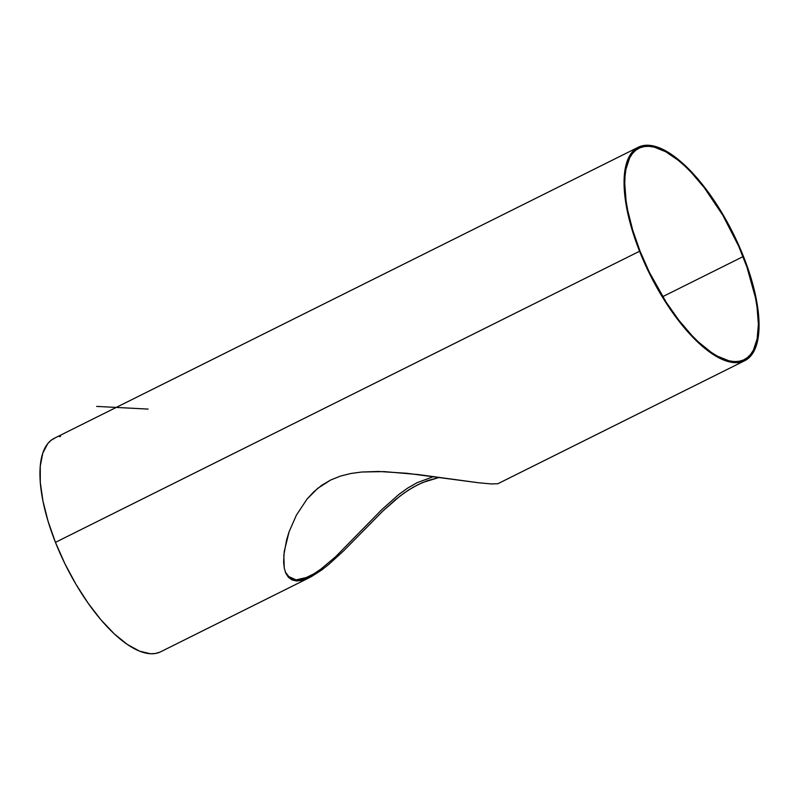 <?xml version="1.0" encoding="UTF-8"?>
<svg xmlns="http://www.w3.org/2000/svg" width="799" height="799" viewBox="0 0 799 799"><rect width="100%" height="100%" fill="white"/><g stroke="black" fill="none" stroke-linecap="round" stroke-linejoin="round"><path stroke-width="1.2" d="M296.509 580.973L301.912 580.414L311.29 576.688L321.558 570.096L328.779 564.404L343.7 550.791L382.751 511.14L395.425 499.725L404.284 492.913L413.353 487.12L422.681 482.496L439.44 477.373L427.405 480.658L417.987 484.663L408.788 489.877L399.83 496.209L382.751 511.14L343.7 550.791L328.779 564.404L321.558 570.096L309.892 577.407L296.509 580.973L288.409 577.278L285.852 573.292L284.274 568.109L283.825 555.195L286.601 539.874L289.118 531.715L296.429 515.085L307.076 499.025L313.877 491.715L321.697 485.323L330.586 480.059L340.434 476.094L350.891 473.477L361.847 472.009L384.189 471.6L418.117 474.546L478.261 482.726L491.215 483.934L497.737 483.735L491.215 483.934L478.261 482.726L406.851 473.278L378.566 471.46L361.847 472.009L350.891 473.477L340.434 476.094L330.586 480.059L317.662 488.389L307.076 499.025L296.429 515.085L289.118 531.715L284.224 551.52L283.615 562.037L284.274 568.109L285.852 573.292L288.409 577.278L291.965 579.894L296.509 580.973L296.079 579.894L296.509 580.973M285.413 572.174L289.618 577.677L296.079 579.894L307.555 577.218L314.097 573.702L321.078 568.958L335.68 556.663L381.942 509.502L398.891 494.401L407.83 487.989L417.128 482.676L433.637 476.574L417.128 482.676L407.83 487.989L398.891 494.401L381.942 509.502L335.68 556.663L321.078 568.958L314.097 573.702L304.449 578.456L296.079 579.894L287.97 576.179L285.313 571.954M640.089 251.266A118.082 45.952 -116.5 0 1 638.89 148.264A118.082 45.952 -116.5 0 1 743.03 256.629L662.711 296.659L743.03 256.629A118.082 45.952 -116.5 0 1 744.229 359.63A118.082 45.952 -116.5 0 1 640.089 251.266L649.387 272.319L666.246 302.322L678.8 320.149L691.844 335.44L698.396 341.942L711.23 352.349L717.392 356.154L728.918 360.788L734.171 361.567L739.005 361.308L743.39 360.019L747.275 357.712L750.621 354.396L753.407 350.122L757.152 338.836L758.381 324.294L757.043 307.036L755.425 297.608L746.965 267.156L738.616 246.062L722.815 215.241L704.319 187.745L691.275 172.454L684.733 165.952L678.251 160.299L665.727 151.74L654.201 147.106L648.948 146.327L644.114 146.587L639.729 147.875L635.844 150.182L632.498 153.498L629.722 157.773L625.967 169.058L625.038 175.96L624.738 183.61L626.076 200.859L627.694 210.287L632.758 230.322L640.089 251.266M638.361 147.206L54.242 438.311A119.261 46.412 63.5 0 0 55.451 542.351L639.57 251.246A119.261 46.412 -116.5 0 1 638.361 147.206A119.261 46.412 -116.5 0 1 743.549 256.649A119.261 46.412 -116.5 0 1 744.758 360.689A119.261 46.412 -116.5 0 1 639.57 251.246L55.451 542.351A119.261 46.412 63.5 0 0 160.639 651.794L309.892 577.407M639.57 251.246L632.179 230.092L627.065 209.857L625.427 200.329L624.069 182.901L624.369 175.181L626.895 162.067L629.103 156.814L631.909 152.489L635.285 149.143L639.21 146.816L643.634 145.508L648.528 145.248L659.495 147.865L665.467 150.721L671.699 154.567L684.663 165.073L697.897 178.996L704.448 187.086L723.125 214.851L739.085 245.982L747.514 267.295L753.807 288.089L756.064 298.037L758.7 316.584L759.05 324.993L757.812 339.685L754.026 351.081L751.22 355.405L747.834 358.751L743.909 361.078L739.484 362.386L734.601 362.646L729.297 361.857L723.624 360.029L711.43 353.338L698.456 342.821L691.844 336.259L678.671 320.808L665.996 302.801L654.301 282.916L639.57 251.246M159.79 652.184L155.366 653.492L150.472 653.752L139.505 651.135L127.301 644.433L114.337 633.927L101.103 620.004L88.12 603.195L75.875 584.149L64.849 563.605L55.451 542.351L48.05 521.198L42.936 500.963L40.3 482.416L40.25 466.286L42.776 453.173L47.78 443.595L51.166 440.249L55.091 437.922M59.516 436.614L60.604 436.464M285.533 572.523L285.852 573.292M96.639 406.411L148.115 409.088M744.758 360.689L498.147 483.585"/></g></svg>
